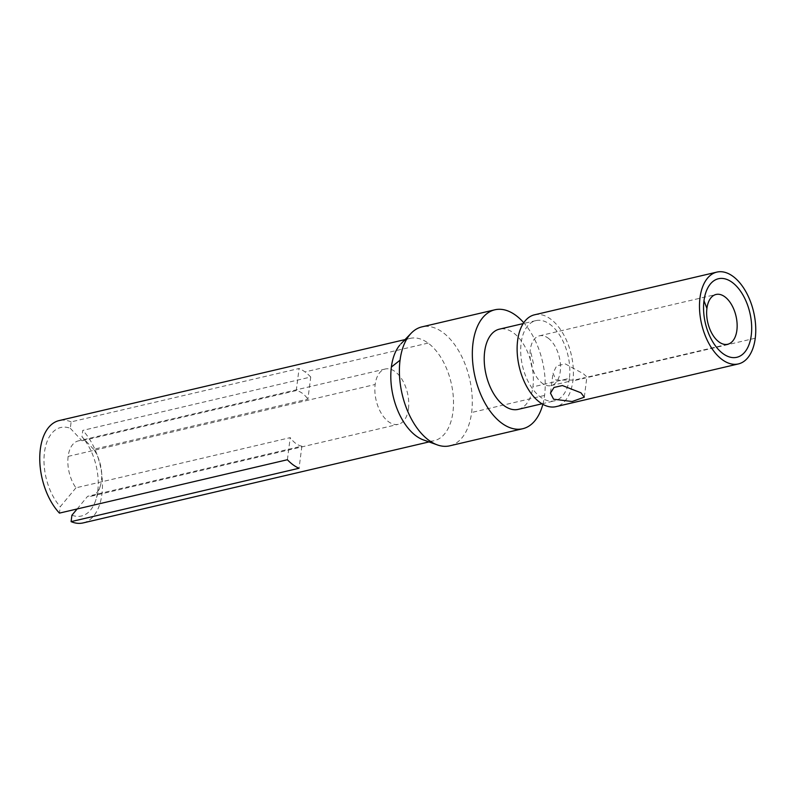 <?xml version="1.0" encoding="UTF-8"?>
<svg xmlns="http://www.w3.org/2000/svg" width="795" height="795" viewBox="0 0 795 795"><rect width="100%" height="100%" fill="white"/><g stroke="black" fill="none" stroke-linecap="round" stroke-linejoin="round"><path stroke-width="0.6" stroke-dasharray="3.98 2.98" d="M77.145 508.969L87.599 496.328L301.881 446.154L299.049 468.255M93.631 449.284L81.965 436.803L82.779 430.393L310.736 377.019L307.904 399.11L93.631 449.284A28.411 16.089 -103.2 0 1 101.432 480.717A28.411 16.089 -103.2 0 1 100.259 486.123A28.411 16.089 -103.2 0 1 90.988 496.279A28.411 16.089 -103.2 0 1 87.599 496.328M71.918 515.22A45.454 25.748 76.8 0 0 95.867 499.866A45.454 25.748 76.8 0 0 81.965 436.803M287.392 459.739L290.225 437.638L75.952 487.822A28.411 16.089 -103.2 0 1 68.141 456.39A28.411 16.089 -103.2 0 1 77.821 441.026A28.411 16.089 -103.2 0 1 81.974 440.768L296.257 390.593A28.411 16.089 -103.2 0 1 307.904 399.11M75.952 487.822L60.261 506.703L59.446 513.113M296.257 390.593L299.089 368.502L71.133 421.877L70.308 428.296A45.454 25.748 76.8 0 0 44.48 452.295A45.454 25.748 76.8 0 0 60.261 506.703M70.308 428.296L81.974 440.768M584.325 397.053L586.899 376.959L583.391 373.72L565.315 363.921L556.669 365.839L553.022 373.163L556.043 380.119L574.457 380.06L584.722 377.655M548.153 338.123A25.569 14.479 -103.2 0 1 560.236 371.672A25.569 14.479 -103.2 0 1 551.79 385.416A25.569 14.479 -103.2 0 1 542.359 383.329A25.569 14.479 -103.2 0 1 530.275 349.78A25.569 14.479 -103.2 0 1 540.163 335.699A25.569 14.479 -103.2 0 1 548.153 338.123M534.578 314.79A47.153 26.712 -103.2 0 1 563.089 333.652A47.153 26.712 -103.2 0 1 572.887 380.914A47.153 26.712 -103.2 0 1 556.013 406.642M569.389 378.36A41.191 23.333 -103.2 0 1 554.9 400.769A41.191 23.333 -103.2 0 1 529.818 384.611A41.191 23.333 -103.2 0 1 521.122 343.092A41.191 23.333 -103.2 0 1 535.989 320.594A41.191 23.333 -103.2 0 1 560.863 337.12A41.191 23.333 -103.2 0 1 569.389 378.36L532.918 386.907A41.191 23.333 76.8 0 0 524.382 345.656A41.191 23.333 76.8 0 0 499.518 329.13M542.846 404.307A61.076 34.592 76.8 0 0 544.575 395.413A61.076 34.592 76.8 0 0 523.756 322.75M518.429 409.316A41.191 23.333 76.8 0 0 532.918 386.907M450.139 445.727A61.076 34.592 76.8 0 0 471.624 412.496A61.076 34.592 76.8 0 0 458.973 351.34A61.076 34.592 76.8 0 0 422.095 326.834M423.238 439.864A52.559 29.763 76.8 0 0 434.14 440.718A52.559 29.763 76.8 0 0 452.951 412.048A52.559 29.763 76.8 0 0 428.117 343.092A52.559 29.763 76.8 0 0 411.691 338.094A52.559 29.763 76.8 0 0 399.756 345.159M408.451 408.819A28.411 16.089 76.8 0 0 402.459 380.189A28.411 16.089 76.8 0 0 385.158 369.039A28.411 16.089 76.8 0 0 375.161 384.492A28.411 16.089 76.8 0 0 381.043 412.943A28.411 16.089 76.8 0 0 398.196 424.341A28.411 16.089 76.8 0 0 408.451 408.819M83.346 522.862A52.559 29.763 76.8 0 0 102.476 484.553A52.559 29.763 76.8 0 0 82.779 430.393M310.736 377.019A52.559 29.763 76.8 0 0 305.022 371.921A52.559 29.763 76.8 0 0 299.089 368.502M71.133 421.877A52.559 29.763 76.8 0 0 59.714 420.456M301.881 446.154A28.411 16.089 -103.2 0 1 290.225 437.638M533.425 363.494L530.275 349.78M755.25 338.213L572.887 380.914M544.575 395.413L471.624 412.496M68.141 456.39L375.161 384.492M428.117 343.092L305.022 371.921M100.259 486.123L95.867 499.866M550.508 392.73L553.082 372.616M727.723 344.255L586.163 377.406M551.084 385.615L570.711 381.024M535.86 320.623L523.199 323.585M385.327 368.999L78.317 440.897M410.18 338.382L405.043 339.584M539.427 335.828L716.066 294.468M429.012 441.921L434.14 440.718M541.991 403.8L554.652 400.829M91.266 496.209L398.285 424.321"/><path stroke-width="1.19" d="M59.714 420.456A52.559 29.763 76.8 0 0 39.75 458.248A52.559 29.763 76.8 0 0 59.446 513.113L287.392 459.739A52.559 29.763 76.8 0 0 293.116 464.837A52.559 29.763 76.8 0 0 299.049 468.255L71.093 521.629L71.918 515.22L77.145 508.969M553.598 399.209L550.478 393.147L553.976 387.453L562.403 385.545L580.946 392.8L584.285 397.192L572.112 401.515L553.598 399.209M736.876 330.313A25.569 14.479 -103.2 0 1 727.723 344.255A25.569 14.479 -103.2 0 1 718.998 341.959A25.569 14.479 -103.2 0 1 706.914 308.41A25.569 14.479 -103.2 0 1 716.802 294.329A25.569 14.479 -103.2 0 1 724.792 296.764A25.569 14.479 -103.2 0 1 736.876 330.313M751.255 335.291A40.336 22.846 76.8 0 0 732.185 282.364A40.336 22.846 76.8 0 0 703.982 300.748A40.336 22.846 76.8 0 0 723.053 353.676A40.336 22.846 76.8 0 0 751.255 335.291M755.25 338.213A47.153 26.712 -103.2 0 1 738.664 363.862A47.153 26.712 -103.2 0 1 709.945 345.358A47.153 26.712 -103.2 0 1 699.988 297.827A47.153 26.712 -103.2 0 1 717.01 272.069A47.153 26.712 -103.2 0 1 745.481 291A47.153 26.712 -103.2 0 1 755.25 338.213M738.376 363.941L556.013 406.642A47.153 26.712 -103.2 0 1 527.453 387.861A47.153 26.712 -103.2 0 1 517.625 340.538A47.153 26.712 -103.2 0 1 534.578 314.79M499.518 329.13A41.191 23.333 76.8 0 0 484.652 351.628A41.191 23.333 76.8 0 0 493.337 393.147A41.191 23.333 76.8 0 0 518.429 409.316M523.756 322.75A61.076 34.592 76.8 0 0 494.957 309.772A61.076 34.592 76.8 0 0 472.995 343.112A61.076 34.592 76.8 0 0 485.844 404.605A61.076 34.592 76.8 0 0 522.981 428.664A61.076 34.592 76.8 0 0 542.846 404.307M422.095 326.834A61.076 34.592 76.8 0 0 410.16 334.337A61.076 34.592 76.8 0 0 400.054 360.195A61.076 34.592 76.8 0 0 438.264 445.22A61.076 34.592 76.8 0 0 450.139 445.727M399.756 345.159A52.559 29.763 76.8 0 0 391.369 367.052A52.559 29.763 76.8 0 0 416.212 436.008A52.559 29.763 76.8 0 0 423.238 439.864M71.093 521.629A52.559 29.763 76.8 0 0 83.346 522.862M706.914 308.41L703.982 300.748M391.369 367.052L400.054 360.195M523.199 323.585L499.389 329.16M494.858 309.802L421.916 326.874M400.948 343.828L411.184 333.214M405.043 339.584L59.128 420.585M716.871 272.109L534.508 314.81M83.097 522.931L429.012 441.921M449.761 445.816L522.712 428.734M518.171 409.375L541.991 403.8M423.457 439.933L437.339 444.902"/></g></svg>
